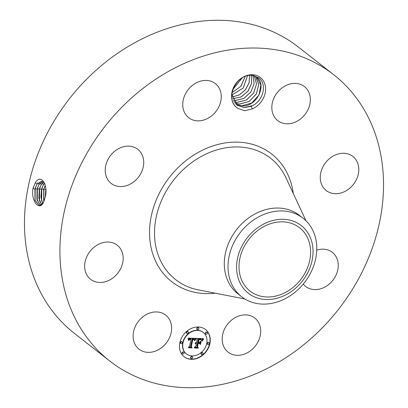 <?xml version="1.0" encoding="UTF-8"?>
<svg xmlns="http://www.w3.org/2000/svg" width="408" height="408" viewBox="0 0 408 408"><rect width="100%" height="100%" fill="white"/><g stroke="black" fill="none" stroke-linecap="round" stroke-linejoin="round"><path stroke-width="0.61" d="M109.721 361.004L74.271 333.265A181.749 148.334 -52 0 1 65.336 104.157A181.749 148.334 -52 0 1 298.279 46.997L333.729 74.735A181.749 148.334 -52 0 1 342.664 303.843A181.749 148.334 -52 0 1 109.721 361.004A181.749 148.334 -52 0 1 100.781 131.896A181.749 148.334 -52 0 1 333.729 74.735M44.579 183.161L41.412 181.264L36.939 184.161L34.915 189.093L34.976 200.389L39.52 205.663L43.294 202.73L45.033 197.778C48.71 186.38 41.356 172.579 35.307 182.743L33.017 188.374L33.527 186.563M44.508 199.782L43.294 202.73M32.813 189.312L33.023 188.358L32.813 189.312C31.186 201.725 39.347 210.768 43.279 202.786M237.869 108.38L244.688 110.762L252.414 108.865L251.129 106.32A17.039 13.908 -52 0 0 252.43 105.672C263.537 100.592 267.368 83.579 258.585 77.734L251.772 75.332C236.502 73.455 224.135 99.256 237.278 107.962L237.869 108.38A19.115 15.601 -52 0 1 237.272 107.982A19.115 15.601 -52 0 1 235.865 83.533A19.115 15.601 -52 0 1 259.896 77.168A19.115 15.601 -52 0 1 265.078 93.539A19.115 15.601 -52 0 1 252.414 108.865M165.169 314.711A21.634 17.656 -52 0 1 165.699 315.109A21.634 17.656 -52 0 1 166.52 342.71A21.634 17.656 -52 0 1 139.567 349.585A21.634 17.656 -52 0 1 139.031 349.187A21.634 17.656 -52 0 1 138.21 321.591A21.634 17.656 -52 0 1 165.169 314.711M84.68 267.347A21.634 17.656 -52 0 1 95.839 245.897A21.634 17.656 -52 0 1 117.244 245.213A21.634 17.656 -52 0 1 123.145 257.162A21.634 17.656 -52 0 1 111.986 278.608A21.634 17.656 -52 0 1 90.576 279.291A21.634 17.656 -52 0 1 84.68 267.347M110.073 156.121A21.634 17.656 -52 0 1 137.807 149.318A21.634 17.656 -52 0 1 138.868 176.593A21.634 17.656 -52 0 1 111.139 183.396A21.634 17.656 -52 0 1 110.073 156.121M200.869 81.07A21.634 17.656 -52 0 1 215.332 83.594A21.634 17.656 -52 0 1 220.075 103.795A21.634 17.656 -52 0 1 203.128 120.202A21.634 17.656 -52 0 1 188.664 117.677A21.634 17.656 -52 0 1 183.921 97.476A21.634 17.656 -52 0 1 200.869 81.07M303.884 86.154A21.634 17.656 -52 0 1 304.414 86.547A21.634 17.656 -52 0 1 305.235 114.148A21.634 17.656 -52 0 1 278.281 121.028A21.634 17.656 -52 0 1 277.746 120.63A21.634 17.656 -52 0 1 276.925 93.029A21.634 17.656 -52 0 1 303.884 86.154M358.77 168.392A21.634 17.656 -52 0 1 347.611 189.842A21.634 17.656 -52 0 1 326.201 190.526A21.634 17.656 -52 0 1 320.3 178.576A21.634 17.656 -52 0 1 331.459 157.131A21.634 17.656 -52 0 1 352.869 156.448A21.634 17.656 -52 0 1 358.77 168.392M316.761 250.135A21.634 17.656 -52 0 1 332.311 252.343A21.634 17.656 -52 0 1 333.377 279.618A21.634 17.656 -52 0 1 305.643 286.421A21.634 17.656 -52 0 1 303.261 284.065M242.576 354.669A21.634 17.656 -52 0 1 228.113 352.14A21.634 17.656 -52 0 1 223.37 331.944A21.634 17.656 -52 0 1 240.322 315.537A21.634 17.656 -52 0 1 254.781 318.061A21.634 17.656 -52 0 1 259.529 338.263A21.634 17.656 -52 0 1 242.576 354.669M209.88 343.663A17.309 14.127 -52 0 1 199.267 357.464A17.309 14.127 -52 0 1 184.197 356.796A17.309 14.127 -52 0 1 179.846 342.664A17.309 14.127 -52 0 1 190.459 328.858A17.309 14.127 -52 0 1 205.53 329.531A17.309 14.127 -52 0 1 209.88 343.663M301.573 278.435A40.208 32.819 -52 0 1 250.038 291.082A40.208 32.819 -52 0 1 248.059 240.394A40.208 32.819 -52 0 1 299.594 227.751A40.208 32.819 -52 0 1 301.573 278.435M184.079 356.704A17.309 14.127 128 0 0 199.109 357.24A17.309 14.127 128 0 0 209.646 343.475A17.309 14.127 128 0 0 205.413 329.44M311.63 241.271A42.937 35.042 -52 0 1 285.131 295.198A42.937 35.042 -52 0 1 238.002 277.557A42.937 35.042 -52 0 1 264.501 223.63A42.937 35.042 -52 0 1 311.63 241.271M41.443 181.264L36.99 184.166L34.966 189.093L34.96 200.149L39.545 205.663M35.093 200.619L35.205 188.455L35.618 186.956M252.43 105.672L243.938 107.59L236.768 104.963M231.815 94.1L237.211 105.3L244.157 107.625L251.129 106.32M241.679 296.784L237.961 293.872A49.852 40.688 -52 0 1 235.508 231.03A49.852 40.688 -52 0 1 299.401 215.353L303.124 218.265A49.852 40.688 -52 0 1 315.144 236.462A49.852 40.688 -52 0 1 305.577 281.107A49.852 40.688 -52 0 1 241.679 296.784A49.852 40.688 -52 0 1 229.658 278.587A49.852 40.688 -52 0 1 239.231 233.942A49.852 40.688 -52 0 1 303.124 218.265M203.148 332.331A13.637 11.128 128 0 0 203.031 332.24A13.637 11.128 128 0 0 191.158 331.709A13.637 11.128 128 0 0 182.794 342.587A13.637 11.128 128 0 0 186.221 353.721A13.637 11.128 128 0 0 186.344 353.807M198.482 327.803A1.051 0.857 128 0 0 196.814 328.496A1.051 0.857 128 0 0 197.207 329.429M208.809 342.705A1.051 0.857 128 0 0 207.142 343.393A1.051 0.857 128 0 0 207.534 344.332M207.065 332.352A1.051 0.857 128 0 0 205.403 333.045A1.051 0.857 128 0 0 205.79 333.979M192.285 356.709A1.051 0.857 128 0 0 190.618 357.398A1.051 0.857 128 0 0 191.01 358.336M202.684 352.793A1.051 0.857 128 0 0 201.022 353.481A1.051 0.857 128 0 0 201.409 354.419M181.958 341.812A1.051 0.857 128 0 0 180.29 342.501A1.051 0.857 128 0 0 180.683 343.439M188.078 331.724A1.051 0.857 128 0 0 186.415 332.413A1.051 0.857 128 0 0 186.808 333.351M183.697 352.16A1.051 0.857 128 0 0 182.034 352.854A1.051 0.857 128 0 0 182.422 353.787M42.478 181.509L39.112 184.294L37.092 189.19L36.909 199.441L40.601 205.443M253.419 75.521L256.25 76.954C267.714 83.885 256.913 107.35 241.908 105.866L235.707 104.03M183.029 342.771A13.637 11.128 128 0 0 186.461 353.904A13.637 11.128 128 0 0 198.334 354.435A13.637 11.128 128 0 0 206.698 343.556A13.637 11.128 128 0 0 203.266 332.423A13.637 11.128 128 0 0 191.393 331.893A13.637 11.128 128 0 0 183.029 342.771M197.049 328.68A1.051 0.857 128 0 0 198.869 328.741A1.051 0.857 128 0 0 197.049 328.68M207.376 343.577A1.051 0.857 128 0 0 209.197 343.638A1.051 0.857 128 0 0 207.376 343.577M205.637 333.229A1.051 0.857 128 0 0 207.458 333.29A1.051 0.857 128 0 0 205.637 333.229M190.852 357.587A1.051 0.857 128 0 0 192.673 357.648A1.051 0.857 128 0 0 190.852 357.587M201.256 353.665A1.051 0.857 128 0 0 203.077 353.726A1.051 0.857 128 0 0 201.256 353.665M182.345 342.751A1.051 0.857 128 0 0 180.53 342.689A1.051 0.857 128 0 0 182.345 342.751M188.471 332.658A1.051 0.857 128 0 0 186.65 332.596A1.051 0.857 128 0 0 188.471 332.658M184.09 353.099A1.051 0.857 128 0 0 182.269 353.037A1.051 0.857 128 0 0 184.09 353.099M42.503 181.519L39.163 184.294L37.143 189.19L37.138 200.18L40.627 205.433M256.658 77.255L256.25 76.954M256.642 77.245L260.88 84.986L258.998 94.998L251.665 103.061L241.684 105.83L235.691 104.014M195.835 338.426L194.494 340.435L194.055 339.13L192.515 338.854L190.791 346.509L191.403 347.305L188.404 347.208L189.501 346.412L191.005 339.38L189.756 339.471L188.843 340.445L189.521 339.405L190.975 339.196L191.117 338.849L189.286 339.048L188.511 340.359L188.027 338.135L195.702 338.324M196.105 338.915L194.672 340.746L195.962 338.803M194.147 339.757L192.841 339.446L191.311 346.55L192.071 347.912L188.72 347.8L191.75 347.708L191.102 346.601L192.683 339.237L193.866 339.359L194.234 339.828L192.678 339.257M203.322 338.574L201.792 340.655L201.032 339.278L198.584 339.007L197.875 342.312L198.273 342.327L198.9 339.41L200.848 339.563L201.476 340.221L200.71 339.701L199.022 339.604L198.436 342.332L199.43 342.363L200.736 341.205L200.099 344.163L199.247 342.955L197.747 342.904L196.982 346.469L197.625 347.412L194.402 347.305L195.672 346.423L196.319 343.383L195.254 343.613L196.432 342.863L195.044 343.23L196.559 342.271L197.197 339.288L196.508 338.349L203.322 338.574M203.495 339.247L202.082 341.144L203.363 339.145M200.506 344.52L201.159 341.47L200.359 344.403M198.181 343.521L197.533 346.54L198.359 348.121L194.56 347.993L198.033 347.917L197.35 346.621L198.059 343.322L199.527 343.561L198.043 343.409M37.271 200.649L37.383 188.552L37.791 187.068M188.608 340.027L188.43 339.691L188.664 339.874M188.726 339.736L188.43 339.691M188.792 339.609L188.491 339.553M188.863 339.487L188.557 339.42M188.94 339.38L188.629 339.303M189.016 339.283L188.705 339.196M189.103 339.196L188.782 339.099M189.19 339.119L188.868 339.012M189.286 339.048L188.955 338.931M189.389 338.992L189.052 338.864M189.501 338.936L189.154 338.803M189.618 338.895L189.261 338.752M189.746 338.854L189.378 338.706M189.878 338.829L189.506 338.671M190.021 338.803L189.638 338.64M190.169 338.793L189.781 338.62M190.327 338.788L189.934 338.609M190.49 338.788L190.092 338.599M190.613 338.793L190.256 338.604M190.735 338.803L190.378 338.609M190.862 338.813L190.5 338.62M190.99 338.834L190.628 338.63M191.117 338.849L190.755 338.645M191.005 339.38L190.358 339.175M191.403 347.305L188.634 347.04M190.791 346.509L191.163 347.121M192.515 338.854L192.275 338.671L190.556 346.326M192.632 338.849L192.275 338.671M192.755 338.844L192.398 338.666M192.872 338.844L192.515 338.66M192.989 338.844L192.637 338.655M193.111 338.844L192.755 338.66M193.249 338.854L192.872 338.66M193.382 338.87L193.015 338.671M193.504 338.885L193.142 338.681M193.616 338.915L193.27 338.701M193.724 338.946L193.382 338.727M193.82 338.982L193.484 338.757M193.907 339.028L193.581 338.798M193.984 339.074L193.667 338.839M194.631 340.175L194.397 339.991L194.698 340.053M194.764 339.935L194.463 339.869M194.83 339.823L194.529 339.752M194.902 339.711L194.596 339.635M194.968 339.609L194.662 339.527M195.029 339.507L194.728 339.42M195.095 339.41L194.794 339.323M195.162 339.318L194.861 339.226M195.539 338.319L194.927 339.135M192.071 347.912L188.618 347.621M191.133 346.463L191.837 347.728M195.641 342.96L195.361 342.796M195.758 342.914L195.406 342.771M195.876 342.878L195.524 342.725M195.998 342.858L195.641 342.695M196.115 342.842L195.758 342.669M196.238 342.842L195.881 342.659M196.335 342.853L196.003 342.659M196.432 342.863L196.1 342.664M197.625 347.412L194.647 347.137M196.982 346.469L197.39 347.228M197.747 342.904L197.508 342.72L196.748 346.28M199.247 342.955L197.508 342.72M200.394 341.506L199.889 343.862M199.186 339.599L198.895 339.415M199.339 339.594L198.951 339.41M199.884 339.599L199.497 339.405M200.027 339.609L199.65 339.415M200.165 339.619L199.792 339.42M200.292 339.629L199.93 339.43M200.41 339.645L200.058 339.446M200.522 339.66L200.175 339.461M200.619 339.68L200.282 339.476M200.71 339.701L200.384 339.492M200.874 339.747L200.476 339.517M201.006 339.808L200.634 339.563M201.139 339.884L200.772 339.624M201.256 339.981L200.899 339.701M197.875 342.312L197.635 342.128L198.344 338.824L198.584 339.007M198.824 339.022L198.344 338.824M199.456 339.048L198.584 338.834M199.833 339.053L199.221 338.864M200.027 339.063L199.599 338.87M200.211 339.079L199.792 338.88M200.379 339.099L199.971 338.895M200.532 339.125L200.139 338.915M200.675 339.155L200.297 338.941M200.807 339.191L200.44 338.966M200.925 339.232L200.573 339.002M201.032 339.278L200.69 339.048M201.124 339.329L200.792 339.094M201.2 339.385L200.884 339.145M202.184 340.002L201.95 339.813L201.679 340.257M202.256 339.89L201.95 339.813M202.322 339.788L202.016 339.706M202.383 339.696L202.082 339.604M202.496 339.533L202.144 339.512M202.597 339.395L202.256 339.349M202.72 339.247L202.358 339.211M202.786 339.165L202.48 339.063M202.863 339.079L202.552 338.982M202.944 338.987L202.623 338.895M199.527 343.561L198.059 343.337M198.359 348.121L194.448 347.815M197.375 346.509L198.125 347.937M43.534 182.121L41.279 184.421L39.275 189.292L38.882 198.4L41.698 204.76M43.554 182.141L41.33 184.421L39.326 189.292L39.321 200.216L41.723 204.734M255.454 76.439L258.743 84.451L256.336 94.003L249.15 101.465L239.435 104.071L234.727 102.928M234.738 102.944L239.654 104.101L249.206 101.475L256.413 93.952L258.769 84.39L255.474 76.449M39.454 200.685L39.566 188.654L39.969 187.18M44.569 183.146L43.447 184.549L41.458 189.389L40.907 197.202L42.809 203.5M44.589 183.182L43.498 184.554L41.509 189.389L41.499 200.246L42.84 203.459M254.148 75.791L256.505 83.91L253.603 93.049L246.391 100.001L237.181 102.306L233.871 101.704M233.881 101.719L237.405 102.342L246.565 99.945L253.7 92.973L256.535 83.87L254.164 75.801M41.631 200.716L41.743 188.751L42.146 187.292M45.252 185.273L43.636 189.485L43.957 201.348M45.273 185.339L43.687 189.485L43.676 200.277L43.982 201.282M233.147 100.343L235.151 100.577L243.877 98.43L250.894 92.06L254.189 83.507L252.792 75.424L254.143 83.564L250.869 92.029L243.811 98.425L234.931 100.547L233.136 100.322M43.809 200.746L43.926 188.848L44.324 187.405M45.829 189.541L45.237 196.88M45.834 189.725L45.273 196.697M251.246 75.317L251.644 83.303L247.886 91.259L240.975 96.966L232.535 98.772M232.54 98.797L241.25 96.869L248.089 91.066L251.69 83.263L251.272 75.317M45.39 196.08L45.849 190.148M232.866 89.485L242.255 77.892M232.886 89.434L242.204 77.923M232.091 97.022L239.435 94.829L245.509 89.658L249.12 82.671L249.497 75.393M232.096 97.048L239.455 94.865L245.545 89.683L249.155 82.676L249.523 75.393M232.035 92.606L240.904 86.267L245.147 76.469M232.024 92.642L241.016 86.19L245.183 76.454M231.846 95.018L243.188 87.985L247.493 75.735M231.846 95.049L243.219 88.011L247.523 75.73M215.266 293.194A81.07 66.162 -52 0 1 154.612 258.952A81.07 66.162 -52 0 1 167.78 179.52A81.07 66.162 -52 0 1 242.888 142.504A81.07 66.162 -52 0 1 293.286 193.489M33.017 188.374L34.915 189.093M244.831 298.972L198.278 289.874A77.061 62.893 -52 0 1 171.839 182.509A77.061 62.893 -52 0 1 285.983 177.796L306 220.799M35.348 182.631L36.939 184.161M34.966 189.093L35.205 188.455L37.092 189.19M37.516 182.759L39.112 184.294M37.143 189.19L37.383 188.552L39.275 189.292M39.688 182.891L41.279 184.421M39.326 189.292L39.566 188.654L41.458 189.389M41.856 183.019L43.447 184.554M41.509 189.389L41.743 188.751L43.636 189.485M44.339 183.452L44.885 183.977M43.687 189.485L43.926 188.848L45.818 189.587"/></g></svg>

